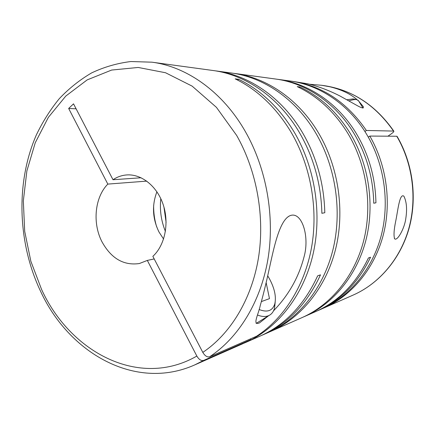 <?xml version="1.0" encoding="UTF-8"?>
<svg xmlns="http://www.w3.org/2000/svg" width="435" height="435" viewBox="0 0 435 435"><rect width="100%" height="100%" fill="white"/><g stroke="black" fill="none" stroke-linecap="round" stroke-linejoin="round"><path stroke-width="0.65" d="M395.671 221.371C393.914 229.936 393.566 235.754 394.632 238.82C397.313 241.398 404.55 228.424 405.768 218.691C407.263 209.224 406.638 201.72 403.887 196.18C399.499 192.868 397.797 211.383 395.671 221.371M216.445 70.97C248.94 75.179 281.798 97.478 302.309 132.311C316.539 156.671 324.037 183.478 324.804 212.726L321.878 213.297C321.095 183.82 313.548 156.812 299.242 132.267C278.607 97.174 245.579 74.722 212.949 70.492L151.951 62.183C186.827 66.68 222.676 91.785 245.313 131.5C266.546 168.595 275.061 216.663 267.868 259.559C260.516 302.434 238.233 337.973 209.632 356.776L256.547 336.244C283.56 318.714 304.5 286.274 311.536 247.537C318.415 208.784 310.715 165.594 291.069 132.153C276.192 107.548 257.558 89.784 235.172 78.86L238.657 79.295C260.94 90.148 279.471 107.782 294.261 132.196C315.5 168.231 322.487 215.624 312.537 256.373C302.445 297.11 276.584 328.816 245.688 342.448L260.059 336.108C285.034 324.967 304.234 304.875 317.653 275.844L320.503 274.838C307.143 303.679 288.03 323.645 263.164 334.738L268.02 332.601C297.986 319.377 322.993 289.052 332.797 250.332C342.465 211.6 335.842 166.697 315.446 132.496C295.447 98.794 263.333 77.153 231.458 73.015L214.7 70.747M273.523 310.84C288.503 295.343 298.649 277.454 303.962 257.172C310.139 235.949 301.33 209.469 289.074 216.141C279.292 221.66 273.919 247.684 269.591 267.275C266.361 282.288 263.257 295.022 260.277 305.479C258.357 314.679 251.908 326.06 259.532 322.873L268.406 315.886M269.515 331.927L271.016 331.28C300.857 318.11 325.744 287.97 335.51 249.521C345.134 211.062 338.56 166.491 318.279 132.539C298.394 99.077 266.443 77.577 234.704 73.455L233.078 73.249M271.016 331.28L302.184 317.539C330.616 304.984 354.237 276.801 363.557 241.159C372.741 205.505 366.667 164.365 347.603 132.952C334.336 111.67 317.539 96.222 297.225 86.608L299.862 86.94C320.084 96.494 336.793 111.844 349.996 132.99C368.956 164.191 374.986 205.048 365.84 240.479C356.559 275.893 333.052 303.907 304.734 316.414L315.723 311.569C338.599 301.341 356.156 283.484 368.391 257.993L370.555 257.232C358.369 282.571 340.888 300.335 318.11 310.519L321.846 308.872C349.343 296.724 372.11 269.798 381.131 235.922C390.016 202.025 384.257 163.033 365.982 133.213C348.054 103.84 319.002 84.771 289.743 80.953L276.877 79.208M278.215 79.382C308.018 83.264 337.701 102.85 356.042 133.072C368.755 154.197 375.383 177.442 375.938 202.802L373.741 203.227C373.181 177.703 366.509 154.305 353.731 133.039C335.293 102.616 305.468 82.916 275.54 79.018L234.704 73.455M244.002 343.171L245.688 342.448M261.609 335.412L263.164 334.738M357.168 99.724C350.338 93.819 341.203 89.496 329.763 86.755L321.547 85.282L309.47 84.232M321.547 85.282L323.825 85.592C352.024 89.773 375.264 104.933 393.55 131.076L366.379 130.473C346.798 102.1 322.09 85.706 292.249 81.291L307.355 83.727C318.192 86.315 329.094 90.42 340.061 96.048L357.63 105.83C362.105 108.299 363.97 108.538 363.225 106.537L358.701 101.089M292.249 81.291L290.993 81.133M242.333 343.927L250.908 339.643L203.667 360.419L194.597 364.97L242.333 343.927M154.197 258.928L147.329 260.424L139.347 263.539C123.687 265.763 111.229 258.515 101.98 241.8C92.269 223.193 94.748 197.245 107.82 184.097L146.758 181.118M163.576 239.032L159.02 232.062C152.478 218.707 151.777 205.282 156.921 191.791M397.046 136.318L396.769 136.237C412.804 163.598 417.285 198.632 408.655 229.055C399.901 259.461 378.803 283.729 353.318 295.001C378.967 283.647 400.118 259.309 408.889 228.951C417.529 198.561 413.076 163.647 397.052 136.318M147.329 260.424L196.843 356.069C198.953 359.593 201.226 361.045 203.667 360.419M267.699 275.817L269.39 278.677C274.545 288.296 276.366 296.632 274.844 303.701C272.636 310.818 267.394 312.749 259.108 309.502M358.57 100.876L356.695 99.615C354.982 99.338 352.426 99.762 349.022 100.893M353.024 98.935L346.983 99.745M366.379 130.473L364.916 131.517M322.998 308.355L324.157 307.855C351.099 295.941 373.502 269.847 382.762 236.896C391.881 203.923 386.998 165.795 369.821 136.073L396.769 136.237M368.298 137.15L369.821 136.073M316.914 311.036L318.11 310.519M299.122 87.522L299.862 86.94M303.456 316.968L304.734 316.414M160.798 198.632C159.601 209.936 161.14 220.855 165.409 231.387M163.957 207.136L166.099 222.339M153.658 205.369C153.522 212.704 154.534 219.871 156.687 226.885M237.684 80.111L238.657 79.295M261.37 301.591L269.472 298.633L266.144 282.636M275.214 301.836L274.572 308.007C273.675 311.378 271.978 313.782 269.472 315.228C266.274 316.979 262.278 316.908 257.476 315.016M141.125 177.768L113.002 179.731L73.52 103.834L68.665 108.467L107.82 184.097M76.109 108.81L68.665 108.467M250.908 339.643L250.5 338.887M209.632 356.776C207.212 357.396 204.939 355.933 202.808 352.388L152.854 256.345C164.789 245.481 169.389 223.661 163.332 205.059C157.329 186.425 141.728 173.902 126.868 174.93C121.882 175.272 117.26 176.876 113.002 179.731M393.55 131.076L393.833 131.158C394.045 131.577 393.229 132.447 391.38 133.773L387.922 136.182M196.843 356.069C139.271 389.227 70.225 352.285 41.597 289.492L30.847 261.245L24.697 231.344L23.338 200.878L26.867 170.966L35.257 142.74L48.356 117.368L65.832 96.026L87.179 79.893L111.632 70.057L138.183 67.458L165.534 72.743L192.172 86.146L216.434 107.353L236.656 135.426C256.965 171.145 265.143 217.315 258.346 258.575C251.392 299.818 230.18 334.113 202.808 352.388M394.311 238.282L394.632 238.82M151.951 62.183L130.886 61.531C117.118 63.233 104.036 67.028 91.633 72.906C79.763 79.855 68.986 88.441 59.296 98.663C50.308 109.669 42.641 121.8 36.29 135.062C15.622 182.58 17.585 242.534 40.401 290.912M40.569 291.265C68.812 352.78 135.095 391.408 194.597 364.97M358.228 100.322L363.04 108.108M352.905 98.914L356.695 99.615M274.844 303.701L274.572 308.007M269.472 315.228L256.117 323.433M289.074 216.141L287.551 217.19M323.825 85.592C352.209 89.822 375.546 105.009 393.833 131.158M324.157 307.855L353.318 295.001"/></g></svg>
